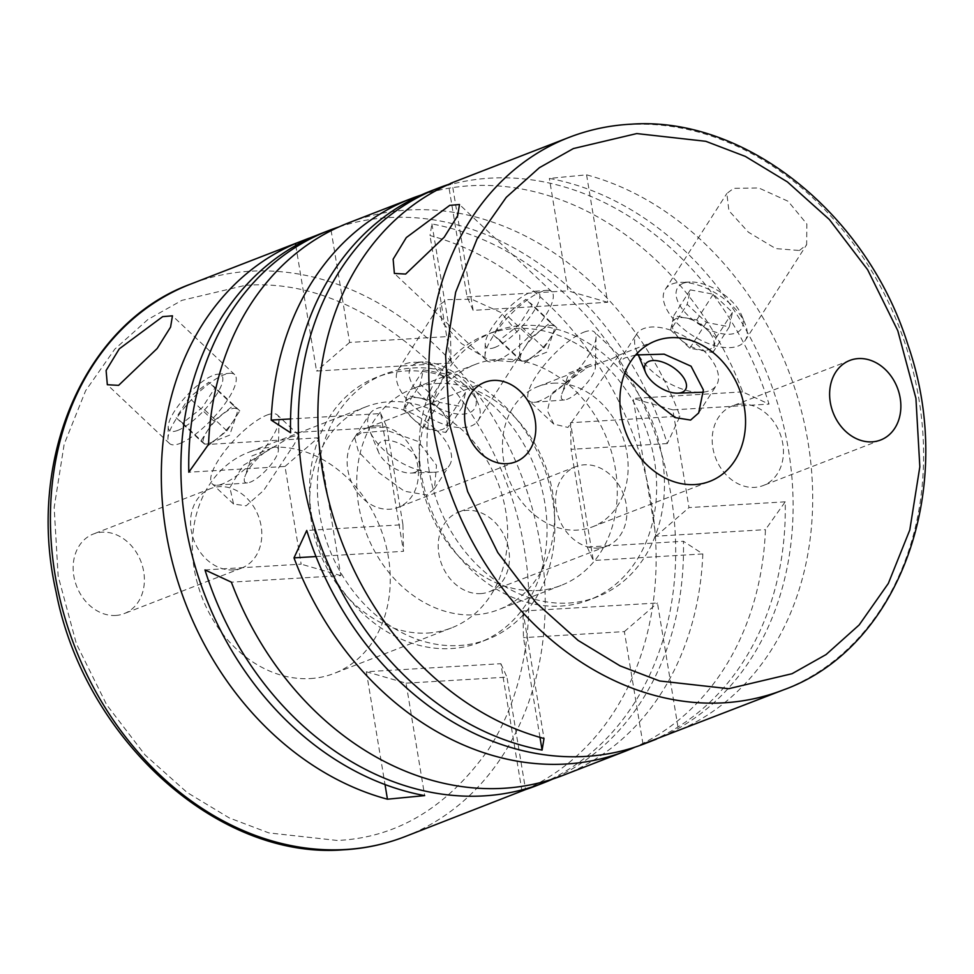 <?xml version="1.0" encoding="UTF-8"?>
<svg xmlns="http://www.w3.org/2000/svg" width="974" height="974" viewBox="0 0 974 974"><rect width="100%" height="100%" fill="white"/><g stroke="black" fill="none" stroke-linecap="round" stroke-linejoin="round"><path stroke-width="0.73" stroke-dasharray="4.87 3.65" d="M245.338 285.333L246.666 285.26C306.262 281.243 365.542 305.373 424.518 357.665C479.488 409.457 514.394 484.041 524.438 549.738C535.846 615.361 525.619 692.709 488.339 749.639C447.334 807.483 396.966 837.762 337.248 840.465L268.848 832.904L229.255 817.916L187.154 792.519L145.065 754.972L106.69 704.823L76.398 643.802L58.148 576.06L54.167 507.503L64.174 444.205L85.639 390.684L114.81 349.106L147.938 319.472L181.955 300.333L245.338 285.333M317.463 234.977L331.026 229.986A296.315 239.178 68.8 0 0 321.177 233.492M421.097 195.068A296.315 239.178 -111.2 0 1 470.454 185.742A296.315 239.178 -111.2 0 1 742.651 391.877L769.034 404.113A296.315 239.178 68.8 0 0 490.032 178.157A296.315 239.178 68.8 0 0 430.776 191.001M338.891 226.93A296.315 239.178 -111.2 0 1 388.249 217.616A296.315 239.178 -111.2 0 1 667.263 443.572L680.022 416.166A296.315 239.178 68.8 0 0 407.826 210.031A296.315 239.178 68.8 0 0 348.57 222.876M180.068 443.426A47.409 14.208 -46.6 0 0 221.061 408.885A47.409 14.208 -46.6 0 0 234.673 374.613A47.409 14.208 -46.6 0 0 229.791 373.286A47.409 14.208 -46.6 0 0 224.154 374.71A47.409 14.208 -46.6 0 0 187.921 403.565A47.409 14.208 -46.6 0 0 167.954 438.726A47.409 14.208 -46.6 0 0 169.549 443.535A47.409 14.208 -46.6 0 0 180.068 443.426M497.117 360.49A47.409 14.208 -46.6 0 0 538.111 325.937A47.409 14.208 -46.6 0 0 551.722 291.676A47.409 14.208 -46.6 0 0 546.828 290.349A47.409 14.208 -46.6 0 0 541.203 291.774A47.409 14.208 -46.6 0 0 504.97 320.616A47.409 14.208 -46.6 0 0 485.003 355.778A47.409 14.208 -46.6 0 0 486.598 360.587A47.409 14.208 -46.6 0 0 497.117 360.49M177.901 430.338A37.925 11.359 133.4 0 1 168.21 426.575A37.925 11.359 133.4 0 1 184.183 398.451A37.925 11.359 133.4 0 1 213.172 375.367A37.925 11.359 133.4 0 1 217.677 374.235A37.925 11.359 133.4 0 1 214.122 398.147A37.925 11.359 133.4 0 1 177.901 430.338M494.95 347.401A37.925 11.359 133.4 0 1 485.259 343.639A37.925 11.359 133.4 0 1 501.233 315.515A37.925 11.359 133.4 0 1 530.221 292.431A37.925 11.359 133.4 0 1 534.726 291.299A37.925 11.359 133.4 0 1 531.171 315.211A37.925 11.359 133.4 0 1 494.95 347.401M480.718 593.604A42.673 34.443 68.8 0 0 489.252 591.754A42.673 34.443 68.8 0 0 507.624 544.636A42.673 34.443 68.8 0 0 466.936 510.339A42.673 34.443 68.8 0 0 458.401 512.19A42.673 34.443 68.8 0 0 440.017 559.295A42.673 34.443 68.8 0 0 480.718 593.604M598.146 548.082A42.673 34.443 68.8 0 0 606.68 546.231A42.673 34.443 68.8 0 0 625.052 499.114A42.673 34.443 68.8 0 0 584.351 464.805A42.673 34.443 68.8 0 0 575.829 466.656A42.673 34.443 68.8 0 0 557.445 513.773A42.673 34.443 68.8 0 0 598.146 548.082M115.65 615.458A42.673 34.443 68.8 0 0 124.185 613.608A42.673 34.443 68.8 0 0 142.569 566.491A42.673 34.443 68.8 0 0 101.868 532.181A42.673 34.443 68.8 0 0 93.334 534.032A42.673 34.443 68.8 0 0 74.961 581.149A42.673 34.443 68.8 0 0 115.65 615.458M233.078 569.924A42.673 34.443 68.8 0 0 241.613 568.073A42.673 34.443 68.8 0 0 259.997 520.968A42.673 34.443 68.8 0 0 219.296 486.659A42.673 34.443 68.8 0 0 210.761 488.51A42.673 34.443 68.8 0 0 192.389 535.627A42.673 34.443 68.8 0 0 233.078 569.924M361.123 432.882L354.67 437.436L358.469 451.753L378.642 472.487L404.405 491.237L426.868 495.011L434.477 488.644L436.51 465.255L418.284 441.502L387.482 430.593L361.123 432.882M310.438 678.549A118.524 95.671 68.8 0 0 334.143 673.411A118.524 95.671 68.8 0 0 385.193 542.53A118.524 95.671 68.8 0 0 272.148 447.249A118.524 95.671 68.8 0 0 248.443 452.386A118.524 95.671 68.8 0 0 197.393 583.256A118.524 95.671 68.8 0 0 310.438 678.549M427.866 633.027A118.524 95.671 68.8 0 0 451.571 627.877A118.524 95.671 68.8 0 0 502.621 497.008A118.524 95.671 68.8 0 0 389.576 401.714A118.524 95.671 68.8 0 0 365.871 406.852A118.524 95.671 68.8 0 0 314.821 537.733A118.524 95.671 68.8 0 0 427.866 633.027M405.318 370.997A142.228 114.81 -111.2 0 1 540.972 485.344A142.228 114.81 -111.2 0 1 479.707 642.402A142.228 114.81 -111.2 0 1 451.266 648.562A142.228 114.81 -111.2 0 1 315.613 534.215A142.228 114.81 -111.2 0 1 376.877 377.169A142.228 114.81 -111.2 0 1 405.318 370.997M459.095 645.531A142.228 114.81 68.8 0 0 487.536 639.358A142.228 114.81 68.8 0 0 548.8 482.313A142.228 114.81 68.8 0 0 413.146 367.965A142.228 114.81 68.8 0 0 384.706 374.126A142.228 114.81 68.8 0 0 323.441 531.183A142.228 114.81 68.8 0 0 459.095 645.531M740.922 404.1A42.673 34.443 -111.2 0 1 781.623 438.41A42.673 34.443 -111.2 0 1 763.251 485.527A42.673 34.443 -111.2 0 1 754.716 487.377A42.673 34.443 -111.2 0 1 714.015 453.068A42.673 34.443 -111.2 0 1 732.399 405.951A42.673 34.443 -111.2 0 1 740.922 404.1M375.867 425.955A42.673 34.443 -111.2 0 1 416.568 460.264A42.673 34.443 -111.2 0 1 398.183 507.381A42.673 34.443 -111.2 0 1 389.649 509.232A42.673 34.443 -111.2 0 1 348.96 474.922A42.673 34.443 -111.2 0 1 367.332 427.805A42.673 34.443 -111.2 0 1 375.867 425.955M635.681 354.962L624.833 357.945L618.867 361.756L624.858 372.993M553.135 383.22A75.266 60.753 -111.2 0 1 624.918 443.742A75.266 60.753 -111.2 0 1 592.496 526.837A75.266 60.753 -111.2 0 1 577.448 530.1A75.266 60.753 -111.2 0 1 505.664 469.59A75.266 60.753 -111.2 0 1 538.086 386.495A75.266 60.753 -111.2 0 1 553.135 383.22M514.917 328.506A142.228 114.81 -111.2 0 1 650.571 442.853A142.228 114.81 -111.2 0 1 589.307 599.899A142.228 114.81 -111.2 0 1 560.866 606.072A142.228 114.81 -111.2 0 1 425.212 491.724A142.228 114.81 -111.2 0 1 486.476 334.679A142.228 114.81 -111.2 0 1 514.917 328.506M568.694 603.04A142.228 114.81 68.8 0 0 597.135 596.867A142.228 114.81 68.8 0 0 658.4 439.822A142.228 114.81 68.8 0 0 522.746 325.474A142.228 114.81 68.8 0 0 494.305 331.635A142.228 114.81 68.8 0 0 433.04 488.692A142.228 114.81 68.8 0 0 568.694 603.04M512.373 361.78L519.617 355.973L519.812 335.263L501.062 312.557L471.733 299.237L446.616 299.639L439.81 304.765L441.855 321.98L461.372 343.505L488.717 359.893L512.373 361.78M405.403 363.862A47.409 24.119 32.7 0 1 413.78 362.279A47.409 24.119 32.7 0 1 478.173 403.601A47.409 24.119 32.7 0 1 478.185 420.537A47.409 24.119 32.7 0 1 471.16 426.003A47.409 24.119 32.7 0 1 418.406 410.383A47.409 24.119 32.7 0 1 398.378 369.329A47.409 24.119 32.7 0 1 405.403 363.862M799.411 250.488L806.655 244.693L806.849 223.971L788.1 201.265L758.783 187.958L733.666 188.347L726.847 193.473L728.905 210.688L748.422 232.214L775.767 248.601L799.411 250.488M672.328 283.921A47.409 24.119 32.7 0 1 680.704 282.35A47.409 24.119 32.7 0 1 745.098 323.66A47.409 24.119 32.7 0 1 745.11 340.596A47.409 24.119 32.7 0 1 738.085 346.062A47.409 24.119 32.7 0 1 685.331 330.442A47.409 24.119 32.7 0 1 665.303 289.388A47.409 24.119 32.7 0 1 672.328 283.921M436.547 383.5A118.524 95.671 -111.2 0 1 549.592 478.794A118.524 95.671 -111.2 0 1 498.542 609.675A118.524 95.671 -111.2 0 1 474.837 614.813A118.524 95.671 -111.2 0 1 361.792 519.519A118.524 95.671 -111.2 0 1 412.842 388.65A118.524 95.671 -111.2 0 1 436.547 383.5M537.465 590.524A118.524 95.671 68.8 0 0 561.17 585.386A118.524 95.671 68.8 0 0 612.22 454.517A118.524 95.671 68.8 0 0 499.175 359.223A118.524 95.671 68.8 0 0 475.47 364.361A118.524 95.671 68.8 0 0 424.421 495.242A118.524 95.671 68.8 0 0 537.465 590.524M442.5 470.661A47.409 24.119 -147.3 0 0 449.525 465.207A47.409 24.119 -147.3 0 0 429.497 424.153A47.409 24.119 -147.3 0 0 376.743 408.532A47.409 24.119 -147.3 0 0 369.718 413.987A47.409 24.119 -147.3 0 0 369.73 430.922A47.409 24.119 -147.3 0 0 434.124 472.244A47.409 24.119 -147.3 0 0 442.5 470.661M266.9 415.107A47.409 14.208 133.4 0 1 277.42 414.997A47.409 14.208 133.4 0 1 279.014 419.806A47.409 14.208 133.4 0 1 259.047 454.968A47.409 14.208 133.4 0 1 222.803 483.81A47.409 14.208 133.4 0 1 217.178 485.235A47.409 14.208 133.4 0 1 212.295 483.92A47.409 14.208 133.4 0 1 225.895 449.647A47.409 14.208 133.4 0 1 266.9 415.107M290.203 437.119L298.701 435.11L294.428 444.01L263.686 490.421L246.105 505.835L233.577 504.033L229.876 487.584L242.928 465.584L290.203 437.119M703.581 392.12A47.409 24.119 -147.3 0 0 709.425 390.72A47.409 24.119 -147.3 0 0 716.45 385.266A47.409 24.119 -147.3 0 0 696.422 344.212A47.409 24.119 -147.3 0 0 643.668 328.591A47.409 24.119 -147.3 0 0 636.643 334.045A47.409 24.119 -147.3 0 0 636.655 350.981A47.409 24.119 -147.3 0 0 701.049 392.303M583.95 332.158A47.409 14.208 133.4 0 1 594.457 332.061A47.409 14.208 133.4 0 1 596.051 336.87A47.409 14.208 133.4 0 1 576.097 372.031A47.409 14.208 133.4 0 1 539.852 400.874A47.409 14.208 133.4 0 1 534.227 402.299A47.409 14.208 133.4 0 1 529.332 400.984A47.409 14.208 133.4 0 1 542.944 366.711A47.409 14.208 133.4 0 1 583.95 332.158M612.037 358.712L618.928 355.181L567.952 427.428L553.804 424.104L547.4 410.784L551.454 393.459L587.87 367.186L612.037 358.712M416.385 363.205A37.925 19.297 -147.3 0 0 421.815 396.162A37.925 19.297 -147.3 0 0 468.993 412.915A37.925 19.297 -147.3 0 0 474.606 394.994A37.925 19.297 -147.3 0 0 423.093 361.938A37.925 19.297 -147.3 0 0 416.385 363.205M683.322 283.264A37.925 19.297 -147.3 0 0 688.74 316.221A37.925 19.297 -147.3 0 0 735.918 332.974A37.925 19.297 -147.3 0 0 741.531 315.065A37.925 19.297 -147.3 0 0 690.018 282.01A37.925 19.297 -147.3 0 0 683.322 283.264M415.034 472.305A23.705 12.053 32.7 0 1 410.845 473.096A23.705 12.053 32.7 0 1 378.655 452.435A23.705 12.053 32.7 0 1 382.161 441.234A23.705 12.053 32.7 0 1 411.649 451.717A23.705 12.053 32.7 0 1 415.034 472.305M272.318 447.821A23.705 7.098 -46.6 0 0 272.148 447.882A23.705 7.098 -46.6 0 0 244.827 476.797A23.705 7.098 -46.6 0 0 247.457 482.885A23.705 7.098 -46.6 0 0 250.269 482.167A23.705 7.098 -46.6 0 0 268.386 467.751A23.705 7.098 -46.6 0 0 278.369 450.171A23.705 7.098 -46.6 0 0 272.318 447.821M589.355 364.873A23.705 7.098 -46.6 0 0 589.197 364.946A23.705 7.098 -46.6 0 0 561.864 393.861A23.705 7.098 -46.6 0 0 564.494 399.937A23.705 7.098 -46.6 0 0 567.318 399.23A23.705 7.098 -46.6 0 0 585.435 384.803A23.705 7.098 -46.6 0 0 595.418 367.222A23.705 7.098 -46.6 0 0 589.355 364.873M182.588 423.045L207.243 446.336L226.942 430.91L233.249 421.097L239.823 410.845L233.431 405.537L213.732 420.963L207.145 431.214A23.705 7.098 133.4 0 1 231.215 408.983A23.705 7.098 133.4 0 1 236.67 414.352A23.705 7.098 133.4 0 1 233.249 421.097A23.705 7.098 133.4 0 1 209.337 443.267A23.705 7.098 133.4 0 1 209.179 443.34A23.705 7.098 133.4 0 1 207.145 431.214L200.851 441.027L176.197 417.724L189.066 397.66L208.777 382.234L215.169 387.542L202.288 407.607L182.588 423.045L176.197 417.724M499.638 340.096L524.292 363.399L543.991 347.974L556.872 327.909L550.48 322.589L530.769 338.027L524.195 348.278A23.705 7.098 133.4 0 1 548.265 326.034A23.705 7.098 133.4 0 1 553.707 331.416A23.705 7.098 133.4 0 1 550.286 338.161A23.705 7.098 133.4 0 1 526.386 360.331A23.705 7.098 133.4 0 1 526.216 360.392A23.705 7.098 133.4 0 1 524.195 348.278L517.9 358.091L493.234 334.788L506.115 314.724L525.814 299.298L532.206 304.606L519.337 324.671L499.638 340.096L493.234 334.788M423.373 369.816L406.84 395.578L429.814 399.9L449.014 418.041L445.897 432.48L422.923 428.158L413.11 418.893A23.705 12.053 -147.3 0 0 442.598 429.364A23.705 12.053 -147.3 0 0 439.201 408.776A23.705 12.053 -147.3 0 0 409.713 398.293A23.705 12.053 -147.3 0 0 413.11 418.893L403.723 410.017L420.257 384.255L439.457 402.396L462.431 406.718L465.548 392.279L446.348 374.138L423.373 369.816L420.257 384.255M690.298 289.875L673.764 315.637L696.739 319.959L715.939 338.1L712.822 352.539L689.848 348.217L680.035 338.952A23.705 12.053 -147.3 0 0 709.522 349.423A23.705 12.053 -147.3 0 0 706.126 328.835A23.705 12.053 -147.3 0 0 676.65 318.352A23.705 12.053 -147.3 0 0 680.035 338.952L670.648 330.076L687.181 304.314L706.381 322.455L729.356 326.777L732.472 312.337L713.272 294.197L690.298 289.875L687.181 304.314M645.007 743.576A296.315 239.178 68.8 0 0 785.214 501.829L765.454 529.649A296.315 239.178 -111.2 0 1 635.121 747.095M562.802 775.438A296.315 239.178 68.8 0 0 702.826 553.938L683.444 541.276A296.315 239.178 -111.2 0 1 552.915 778.969M664.852 735.881L678.549 730.451A296.315 239.178 68.8 0 0 808.018 442.135A296.315 239.178 68.8 0 0 586.567 174.833L549.348 178.412A296.315 239.178 -111.2 0 1 786.882 441.003A296.315 239.178 -111.2 0 1 656.549 739.059M535.408 786.067A296.315 239.178 68.8 0 0 669.917 488.936A296.315 239.178 68.8 0 0 431.92 223.947L429.997 235.538A296.315 239.178 -111.2 0 1 651.448 502.84A296.315 239.178 -111.2 0 1 521.979 791.156L523.391 790.73M521.979 791.156L500.88 663.696L366.346 671.743L385.022 784.557M295.779 245.533L316.562 371.045L451.096 362.998L429.997 235.538M366.346 671.743L406.048 683.176L424.664 795.612M431.92 223.947L450.536 336.383L349.629 342.422L331.026 229.986M406.048 683.176L506.943 677.137L525.558 789.573M349.629 342.422L316.562 371.045M539.986 737.379L523.476 637.653L522.916 611.039L544.016 738.499M586.567 174.833L607.666 302.293L473.133 310.341L452.033 182.881M522.916 611.039L657.45 602.991L678.549 730.451M473.133 310.341L467.057 296.9L448.454 184.463M642.986 744.051L624.371 631.615L523.476 637.653M467.057 296.9L567.964 290.849L549.348 178.412M667.263 443.572L571.068 449.331L587.237 547.035L683.444 541.276M204.978 569.924L301.173 564.165L284.992 466.449L188.798 472.207M284.992 466.449L318.072 437.825L208.546 444.387M318.072 437.825L340.876 575.597L231.362 582.16M702.826 553.938L593.312 560.488L570.508 422.716L680.022 416.166M315.99 556.556L403.504 551.321L380.7 413.548L290.556 418.942M742.651 391.877L633.137 398.439L655.94 536.211L765.454 529.649M380.7 413.548L386.775 427.002L290.569 432.748M785.214 501.829L689.008 507.588L672.839 409.871L769.034 404.113M386.775 427.002L402.944 524.706L306.749 530.465M402.944 524.706L403.504 551.321M340.876 575.597L301.173 564.165M500.88 663.696L506.943 677.137M451.096 362.998L450.536 336.383M624.371 631.615L657.45 602.991M607.666 302.293L567.964 290.849M587.237 547.035L593.312 560.488M655.94 536.211L689.008 507.576M672.839 409.871L633.137 398.439M570.508 422.716L571.068 449.331M226.942 430.91L202.288 407.607M239.823 410.845L215.169 387.542M233.431 405.537L208.777 382.234M213.732 420.963L189.066 397.66M200.851 441.027L207.243 446.336M543.991 347.974L519.337 324.671M556.872 327.909L532.206 304.606M550.48 322.589L525.814 299.298M530.769 338.027L506.115 314.724M517.9 358.091L524.292 363.399M429.814 399.9L446.348 374.138M449.014 418.041L465.548 392.279M445.897 432.48L462.431 406.718M422.923 428.158L439.457 402.396M403.723 410.017L406.84 395.578M696.739 319.959L713.272 294.197M715.939 338.1L732.472 312.337M712.822 352.539L729.356 326.777M689.848 348.217L706.381 322.455M670.648 330.076L673.764 315.637M404.928 836.654A296.315 239.178 68.8 0 0 532.778 510.279A296.315 239.178 68.8 0 0 251.329 271.162A296.315 239.178 68.8 0 0 249.953 271.235A296.315 239.178 68.8 0 0 190.697 284.079M569.084 137.383A296.315 239.178 -111.2 0 1 628.327 124.538A296.315 239.178 -111.2 0 1 630.373 124.428A296.315 239.178 -111.2 0 1 911.262 363.959A296.315 239.178 -111.2 0 1 783.315 689.945M234.673 374.613L172.459 315.82M551.722 291.676L459.509 204.528M168.21 426.575L167.954 438.726M485.259 343.639L485.003 355.778M606.68 546.231L489.252 591.754M241.613 568.073L124.185 613.608M451.571 627.877L334.143 673.411M487.536 639.358L479.707 642.402M880.666 439.992L763.251 485.527M515.611 461.846L398.183 507.381M592.496 526.837L709.924 481.314M597.135 596.867L589.307 599.899M478.185 420.537L519.617 355.973M745.11 340.596L806.655 244.693M561.17 585.386L498.542 609.675M434.477 488.644L449.525 465.207M298.701 435.11L277.42 414.997M698.675 412.964L716.45 385.266M618.928 355.181L594.457 332.061M410.845 473.096L434.124 472.244M378.655 452.435L369.73 430.922M247.457 482.885L217.178 485.235M638.128 354.524L636.655 350.981M564.494 399.937L534.227 402.299M209.337 443.267L229.681 435.122L236.67 414.352M526.386 360.331L546.731 352.186L553.707 331.416M169.549 443.535L107.335 384.73M486.598 360.587L394.373 273.45M217.677 374.235L229.791 373.286M534.726 291.299L546.828 290.349M575.829 466.656L458.401 512.19M210.761 488.51L93.334 534.032M365.871 406.852L248.443 452.386M384.706 374.126L376.877 377.169M849.827 360.429L732.399 405.951M484.76 382.283L367.332 427.805M538.086 386.495L587.87 367.186M618.782 355.206L655.514 340.961M494.305 331.635L486.476 334.679M398.378 369.329L439.81 304.765M665.303 289.388L726.86 193.473M475.47 364.361L412.842 388.65M354.67 437.436L369.718 413.987M233.577 504.033L212.295 483.92M618.867 361.756L636.643 334.045M553.804 424.104L529.332 400.984M423.093 361.938L413.78 362.279M474.606 394.994L478.173 403.601M690.018 282.01L680.704 282.35M741.531 315.065L745.098 323.66M278.369 450.171L279.014 419.806M595.418 367.222L596.051 336.87M272.148 447.882L251.803 456.027L244.827 476.797M589.197 364.946L568.84 373.079L561.864 393.861"/><path stroke-width="1.46" d="M636.765 133.572L705.797 141.303L745.354 156.412L787.382 181.895L829.373 219.515L867.615 269.688L897.784 330.685L915.925 398.354L919.833 466.802L909.789 530.014L888.325 583.45L859.153 624.967L826.049 654.577L792.045 673.716L728.674 688.703L659.641 680.972L620.085 665.875L578.057 640.381L536.065 602.76L497.811 552.587L467.654 491.59L449.513 423.921L445.605 355.473L455.649 292.261L477.114 238.825L506.285 197.308L539.389 167.698L573.394 148.559L636.765 133.572M452.033 182.881A296.315 239.178 68.8 0 0 322.564 471.197A296.315 239.178 68.8 0 0 544.016 738.499L542.092 750.09A296.315 239.178 -111.2 0 1 304.095 485.101A296.315 239.178 -111.2 0 1 438.604 187.97A296.315 239.178 -111.2 0 1 448.454 184.451L452.033 182.881M438.604 187.97L430.776 191.001A296.315 239.178 68.8 0 0 290.569 432.748L271.186 420.098A296.315 239.178 -111.2 0 1 411.198 198.599L348.57 222.876A296.315 239.178 68.8 0 0 208.546 444.387L188.798 472.207A296.315 239.178 -111.2 0 1 329.005 230.461L321.177 233.492A296.315 239.178 68.8 0 0 186.667 530.623A296.315 239.178 68.8 0 0 424.664 795.612L387.445 799.204A296.315 239.178 -111.2 0 1 165.994 531.901A296.315 239.178 -111.2 0 1 295.463 243.585L317.463 234.977M449.744 205.344L459.509 204.528L457.622 215.826L444.193 237.23L405.647 274.059L394.373 273.45L393.143 259.206L406.316 237.559L449.744 205.344M162.695 316.635L172.459 315.82L170.572 327.106L157.143 348.522L118.609 385.351L107.335 384.73L106.105 370.497L119.278 348.85L162.695 316.635M411.198 198.599A296.315 239.178 -111.2 0 1 421.097 195.068M329.005 230.461A296.315 239.178 -111.2 0 1 338.891 226.93M552.915 778.969A296.315 239.178 -111.2 0 1 543.236 783.023A296.315 239.178 -111.2 0 1 483.981 795.88A296.315 239.178 -111.2 0 1 204.978 569.924L231.362 582.16A296.315 239.178 68.8 0 0 503.558 788.295A296.315 239.178 68.8 0 0 562.802 775.438L625.442 751.161A296.315 239.178 -111.2 0 1 566.186 764.006A296.315 239.178 -111.2 0 1 293.99 557.871L306.749 530.465A296.315 239.178 68.8 0 0 585.751 756.421A296.315 239.178 68.8 0 0 645.007 743.576L652.836 740.532A296.315 239.178 -111.2 0 1 642.986 744.051L783.315 689.945A296.315 239.178 -111.2 0 1 724.059 702.802A296.315 239.178 -111.2 0 1 722.014 702.911A296.315 239.178 -111.2 0 1 441.125 463.368A296.315 239.178 -111.2 0 1 569.084 137.383C589.051 129.664 609.894 125.244 631.615 124.161C745.755 116.113 867.578 214.499 908.036 345.186C957.332 487.122 900.293 648.124 783.315 689.945M858.35 358.578A42.673 34.443 -111.2 0 1 899.051 392.887A42.673 34.443 -111.2 0 1 880.666 439.992A42.673 34.443 -111.2 0 1 872.144 441.843A42.673 34.443 -111.2 0 1 831.443 407.546A42.673 34.443 -111.2 0 1 849.827 360.429A42.673 34.443 -111.2 0 1 858.35 358.578M493.294 380.432A42.673 34.443 -111.2 0 1 533.995 414.729A42.673 34.443 -111.2 0 1 515.611 461.846A42.673 34.443 -111.2 0 1 507.077 463.697A42.673 34.443 -111.2 0 1 466.388 429.388A42.673 34.443 -111.2 0 1 484.76 382.283A42.673 34.443 -111.2 0 1 493.294 380.432M624.858 372.993L658.132 404.405L675.262 417.615L690.59 420.086L698.675 412.964L703.386 389.977L691.065 366.212L664.158 354.159L635.681 354.962M670.562 337.698A75.266 60.753 -111.2 0 1 742.346 398.208A75.266 60.753 -111.2 0 1 709.924 481.314A75.266 60.753 -111.2 0 1 694.876 484.577A75.266 60.753 -111.2 0 1 623.092 424.067A75.266 60.753 -111.2 0 1 655.514 340.961A75.266 60.753 -111.2 0 1 670.562 337.698M681.958 392.364A23.705 12.053 32.7 0 1 677.782 393.155A23.705 12.053 32.7 0 1 645.579 372.494A23.705 12.053 32.7 0 1 649.086 361.305A23.705 12.053 32.7 0 1 678.574 371.776A23.705 12.053 32.7 0 1 681.958 392.364M677.782 393.155L701.049 392.303A47.409 24.119 -147.3 0 0 703.581 392.12M635.121 747.095A296.315 239.178 -111.2 0 1 625.442 751.161M656.549 739.059A296.315 239.178 -111.2 0 1 652.836 740.532M404.928 836.654C385.168 844.3 364.544 848.695 343.067 849.839C217.47 859.762 84.373 738.962 56.066 591.912C25.787 459.411 84.592 322.637 190.697 284.079A296.315 239.178 68.8 0 0 62.847 610.454A296.315 239.178 68.8 0 0 344.297 849.572A296.315 239.178 68.8 0 0 345.685 849.498A296.315 239.178 68.8 0 0 404.928 836.654L525.558 789.573A296.315 239.178 68.8 0 0 535.408 786.067L543.236 783.023M385.022 784.557L387.445 799.204M295.463 243.585L295.779 245.533M542.092 750.09L539.986 737.379M290.556 418.942L271.186 420.098M293.99 557.871L315.99 556.556M569.084 137.383L450.621 183.307M309.16 238.155L190.697 284.079M645.579 372.494L638.128 354.524"/></g></svg>
